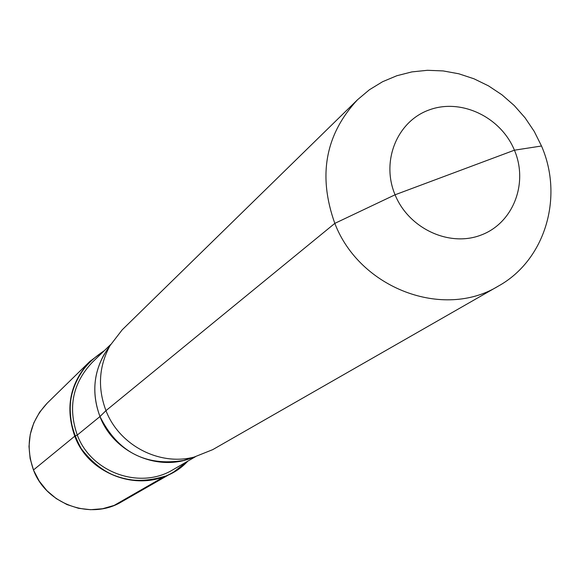<?xml version="1.0" encoding="UTF-8"?>
<svg xmlns="http://www.w3.org/2000/svg" width="580" height="580" viewBox="0 0 580 580"><rect width="100%" height="100%" fill="white"/><g stroke="black" fill="none" stroke-linecap="round" stroke-linejoin="round"><path stroke-width="0.87" d="M187.804 461.143C156.035 495.798 91.278 481.893 74.769 436.182L33.473 469.974C24.737 444.621 29.326 422.334 47.241 403.107L89.958 361.347L47.241 403.107L39.556 412.293L33.814 422.856L30.247 434.384L29 446.448L30.131 458.577L33.596 470.293L39.273 481.146L46.929 490.709L56.275 498.611L66.947 504.557L78.517 508.298L90.545 509.704L102.566 508.733L114.108 505.426L165.061 476.165C131.326 486.613 103.4 477.463 81.294 448.717C63.865 416.955 66.751 387.832 89.958 361.347L104.328 350.668C73.29 371.149 63.438 399.656 74.769 436.182C89.132 474.897 139.446 492.927 173.608 472.048L187.804 461.143C156.035 495.798 91.278 481.893 74.769 436.182C64.924 407.733 69.984 382.786 89.958 361.347L104.328 350.668C73.29 371.149 63.438 399.656 74.769 436.182L77.285 435.051C67.73 407.407 72.689 383.206 92.177 362.442L110.635 344.549L92.177 362.442C72.689 383.206 67.73 407.407 77.285 435.051C91.212 472.606 140.099 490.013 173.152 469.619L195.417 456.743L173.152 469.619C140.099 490.013 91.212 472.606 77.285 435.051L99.956 416.556C113.6 452.741 158.151 472.279 192.596 457.562C158.151 472.279 113.6 452.741 99.956 416.556C90.828 391.355 93.873 368.184 109.084 347.029C93.873 368.184 90.828 391.355 99.956 416.556L99.985 416.527C91.974 395.103 93.249 374.578 103.82 354.953L109.062 347.058L103.82 354.953C93.249 374.578 91.974 395.103 99.985 416.527C117.609 451.929 145.464 466.574 183.548 460.455L194.162 457.062C159.369 466.262 119.212 445.273 105.966 410.647L99.985 416.527C117.609 451.929 145.464 466.574 183.548 460.455L194.162 457.062L212.722 449.645L498.365 286.085L212.722 449.645L194.162 457.062C159.369 466.262 119.212 445.273 105.966 410.647L334.82 223.38C317.753 175.617 325.322 134.4 357.541 99.724L369.387 89.769L382.575 81.722L396.843 75.733L411.894 71.898L427.446 70.296L443.178 70.927L458.802 73.783L474.005 78.8L488.505 85.876L502.019 94.859L514.293 105.589L525.096 117.849L534.231 131.406L541.502 146L514.431 150.184L395.067 194.786C408.798 228.658 449.486 247.486 481.269 234.987C513.264 222.981 528.547 183.244 514.431 150.184C500.779 116.957 461.086 98.056 429.207 109.917C397.133 121.278 380.857 161.095 395.067 194.786C408.798 228.658 449.486 247.486 481.269 234.987C513.264 222.981 528.547 183.244 514.431 150.184C500.779 116.957 461.086 98.056 429.207 109.917C397.133 121.278 380.857 161.095 395.067 194.786L334.82 223.38C359.716 288.449 443.388 319.885 498.365 286.085C545.084 260.282 563.934 197.236 541.502 146L534.231 131.406L525.096 117.849L514.293 105.589L502.019 94.859L488.505 85.876L474.005 78.8L458.802 73.783L443.178 70.927L427.446 70.296L411.894 71.898L396.843 75.733L382.575 81.722L369.387 89.769L357.541 99.724L122.191 329.832L109.99 345.665L122.191 329.832L357.541 99.724C325.322 134.4 317.753 175.617 334.82 223.38C359.716 288.449 443.388 319.885 498.365 286.085C545.084 260.282 563.934 197.236 541.502 146M105.966 410.647C97.498 388.034 98.839 366.371 109.99 345.665C98.839 366.371 97.498 388.034 105.966 410.647M74.769 436.182L33.473 469.974C46.204 504.477 91.118 520.448 121.764 501.736L173.608 472.048M103.82 354.953L109.99 345.665L103.82 354.953"/></g></svg>

